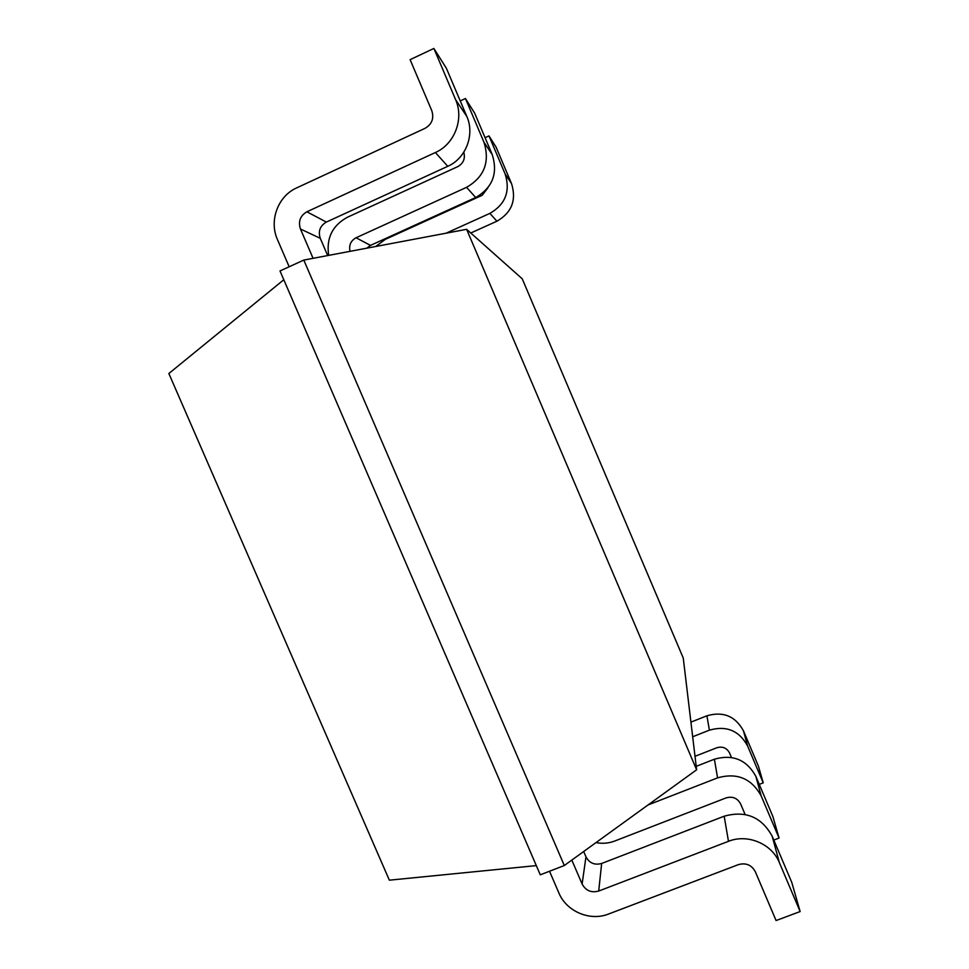 <?xml version="1.0" encoding="UTF-8"?>
<svg xmlns="http://www.w3.org/2000/svg" width="969" height="969" viewBox="0 0 969 969"><rect width="100%" height="100%" fill="white"/><g stroke="black" fill="none" stroke-linecap="round" stroke-linejoin="round"><path stroke-width="1.45" d="M466.622 229.314L522.23 278.806L683.254 658.036L696.626 769.798L466.622 229.314L303.806 260.08L280.005 270.945L540.278 874.813L564.309 865.523L303.806 260.08M696.626 769.798L564.309 865.523M313.072 258.323L300.463 229.011C298.052 221.477 300.196 215.736 306.882 211.787L435.396 152.521C454.558 144.175 464.26 118.945 455.575 99.601L466.84 116.486L446.394 68.302L433.882 48.45L455.575 99.601M435.396 152.521L447.751 166.317L326.359 222.071C320.036 225.789 318.002 231.203 320.267 238.313L327.679 255.562M583.677 851.509L585.966 856.85C589.455 863.173 594.687 865.378 601.652 863.464L724.17 816.213L728.482 841.322L598.709 891.044C591.344 893.055 585.809 890.717 582.115 884.019L571.819 860.084M289.162 266.766L277.461 239.585C268.873 220.738 277.933 196.113 296.623 187.913L425.088 128.308C431.968 124.238 434.197 118.363 431.786 110.672L410.105 59.654L433.882 48.45M511.535 183.601L496.08 147.143L488.994 135.902L505.164 174.032L511.535 183.601C516.647 200.098 511.777 212.623 496.915 221.211L470.777 233.008M447.751 166.317C465.847 158.48 475.016 134.715 466.84 116.486M375.681 246.501L385.299 239.379L482.211 195.29L487.94 187.78M446.128 233.19L489.89 213.374C505.43 204.386 510.518 191.281 505.164 174.032M488.994 135.902L485.069 137.719M328.685 255.38C326.141 238.229 332.343 225.547 347.29 217.322L457.768 166.632C463.424 163.398 465.423 158.601 463.8 152.242M350.063 251.334C348.743 245.278 350.742 240.76 356.059 237.768L466.573 187.332C484.306 177.012 490.096 161.968 483.955 142.201L492.264 154.665L474.665 113.155L465.435 98.511L483.955 142.201M465.435 98.511L460.239 100.933M466.573 187.332L475.694 197.519C492.567 187.732 498.09 173.439 492.264 154.665M475.694 197.519L370.485 245.399L356.059 237.768M366.839 248.173L370.485 245.399M690.921 722.123L706.922 715.788C723.213 711.125 735.386 716.152 743.465 730.856L747.584 745.948L763.221 782.843L759.26 784.369M763.221 782.843L758.436 766.188L743.465 730.856M549.532 871.24L558.883 892.958C566.405 911.466 590.024 921.519 608.58 914.021L738.39 864.627C745.948 862.567 751.593 864.929 755.323 871.725L776.084 920.55L800.14 911.55L791.794 882.456L772.184 836.235L779.367 862.604L800.14 911.55M728.482 841.322C747.487 833.57 771.821 843.708 779.367 862.604M731.45 757.443L729.572 752.998C726.762 747.886 722.523 746.13 716.854 747.741L695.003 756.304M706.922 715.788L709.393 730.166C726.411 725.321 739.141 730.578 747.584 745.948M709.393 730.166L692.665 736.767M724.17 816.213C745.573 810.278 761.586 816.952 772.184 836.235M696.202 766.334L714.383 759.224C732.879 754.003 746.711 759.732 755.881 776.423L761.21 795.985L779.064 838.052L773.807 840.062M779.064 838.052L772.862 816.467L755.881 776.423M596.008 842.594C602.403 843.854 608.605 843.345 614.625 841.068L726.096 797.899C732.576 796.094 737.421 798.105 740.619 803.931L745.088 814.457M714.383 759.224L717.581 777.865C737.034 772.402 751.581 778.446 761.21 795.985M717.581 777.865L648.019 804.96M283.796 279.75L168.86 373.513L389.356 880.179L536.305 865.608M320.267 238.313L300.463 229.011M582.115 884.019L585.966 856.85M326.359 222.071L306.882 211.787M598.709 891.044L601.652 863.464M489.89 213.374L496.915 221.211"/></g></svg>
